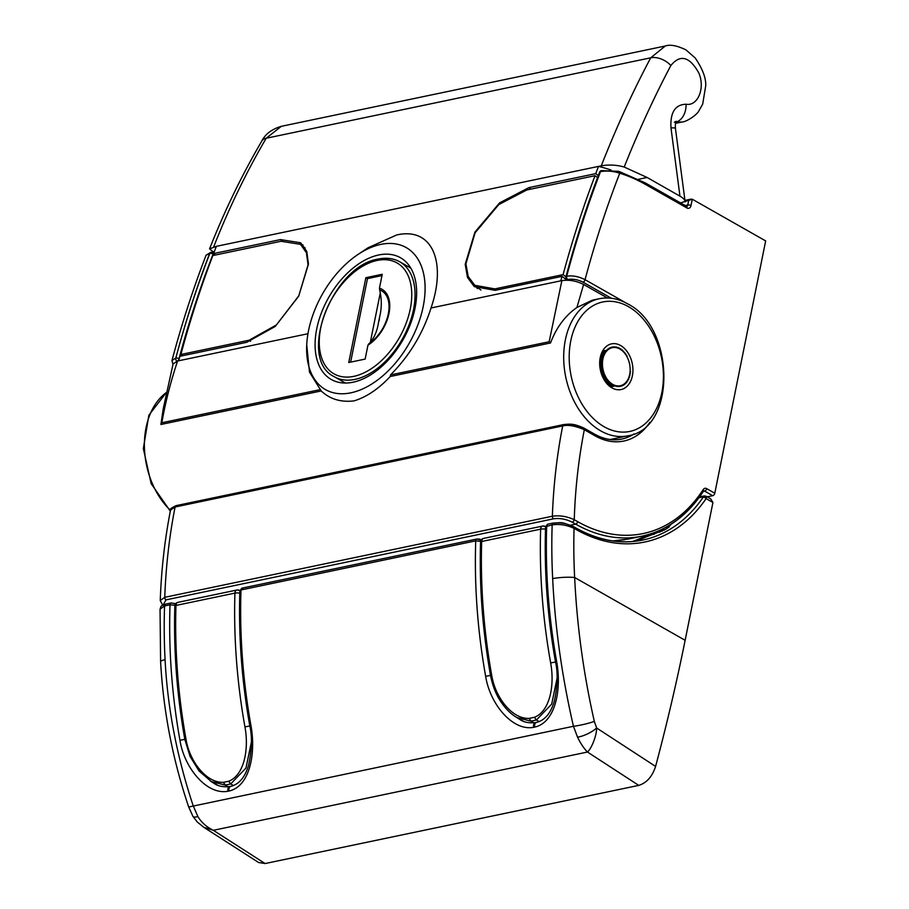 <?xml version="1.0" encoding="UTF-8"?>
<svg xmlns="http://www.w3.org/2000/svg" width="909" height="909" viewBox="0 0 909 909"><rect width="100%" height="100%" fill="white"/><g stroke="black" fill="none" stroke-linecap="round" stroke-linejoin="round"><path stroke-width="1.36" d="M699.6 496.905L704.327 495.916L706.361 497.314L706.111 498.609A2.329 1.386 -145.6 0 0 703.18 497.234L705.963 496.178L710.713 498.871L712.929 502.484L685.136 640.3L574.647 577.499C576.976 625.915 583.544 673.887 594.327 721.416L596.668 728.018L655.594 766.423A1555.913 950.053 -60.4 0 0 685.136 640.3M650.617 534.992A3.886 2.716 78.2 0 0 650.083 535.026A3.886 2.716 78.2 0 0 649.583 535.208L665.365 529.492A3.886 2.693 -122.4 0 0 664.718 529.754L664.718 529.754A3.886 2.693 -122.4 0 0 664.274 530.152M671.206 524.152L667.922 527.822A175.039 122.033 -101.8 0 1 665.365 529.492M175.505 605.292L170.017 604.803A2.329 1.625 -101.8 0 1 171.199 602.962A2.329 1.625 -101.8 0 1 172.074 603.11L174.301 603.519M655.594 766.423C652.264 776.616 646.64 782.944 638.743 785.387L587.475 752.038C583.748 748.221 580.442 743.255 577.545 737.154L573.443 726.28C561.944 676.398 555.013 627.187 552.672 578.635A466.772 325.422 -101.8 0 1 552.161 524.868L545.57 526.709C544.116 571.443 547.423 616.461 555.479 661.763C558.035 672.728 557.649 685.875 554.308 701.237C550.809 713.224 544.9 720.269 536.594 722.394L535.503 722.621A3.886 2.716 -101.8 0 1 536.06 722.587M481.213 541.355L475.725 540.855L240.987 589.964A466.772 325.422 78.2 0 0 250.918 725.416C256.008 752.72 250.134 786.24 229.102 791.023L228.011 791.25C206.763 795.364 184.22 767.798 179.948 740.267A466.772 325.422 -101.8 0 1 170.017 604.803L164.563 605.939A466.772 325.422 78.2 0 0 165.074 659.707C167.574 708.225 176.948 756.924 193.208 805.817L197.889 816.566C201.491 822.52 206.638 827.088 213.342 830.303L265.098 863.55L638.743 785.387M265.098 863.55L258.565 862.493M480.122 539.548A2.329 1.42 119.6 0 1 480.736 539.662L476.907 539.014L479.577 539.185C477.327 538.208 486.235 541.65 476.907 539.014L479.577 539.185C477.327 538.208 486.235 541.65 476.907 539.014L476.907 539.014A2.329 1.625 78.2 0 1 477.782 539.162L480.009 539.571M712.929 502.484L706.111 498.609A177.369 123.658 -101.8 0 1 576.136 529.504L574.056 528.322C566.637 524.959 559.33 523.811 552.161 524.868A2.329 1.625 -101.8 0 1 553.342 523.027A2.329 1.625 -101.8 0 1 554.24 523.186C560.546 522.345 566.75 523.459 572.852 526.55A2.329 1.42 -60.4 0 1 573.579 526.641L575.647 527.822A2.329 1.42 -60.4 0 0 574.931 527.731M552.672 578.635A15.555 2.432 -3 0 1 574.647 577.499A451.216 314.571 78.2 0 1 574.056 528.322A2.329 1.42 -60.4 0 0 573.579 526.641C559.33 521.175 562.887 522.88 553.342 523.027L547.877 524.163A2.329 1.625 -101.8 0 0 546.695 526.016A466.772 325.422 78.2 0 0 556.626 661.479C561.717 688.772 555.842 722.291 534.81 727.086L533.719 727.314C512.471 731.415 489.928 703.85 485.656 676.319L490.53 675.432M210.365 780.99L214.035 783.353M516.073 717.042L519.743 719.405M577.545 737.154A15.555 4.954 -26.5 0 0 596.668 728.018C596.486 736.949 590.964 749.209 587.475 752.038L213.342 830.303L203.718 827.247L258.713 862.584M165.074 659.707A15.555 2.432 177 0 0 160.598 661.672C163.325 711.099 172.687 759.549 188.697 807.01L573.443 726.28A15.555 1.841 -13.2 0 0 594.327 721.416M175.437 604.099A2.329 1.42 -60.4 0 0 175.017 603.61L171.199 602.962L165.745 604.099A2.329 1.625 -101.8 0 0 164.563 605.939L160.052 609.155L160.598 661.672M197.889 816.566A15.555 3.886 149.4 0 1 192.969 816.407L197.162 821.884L203.718 827.247M666.717 528.618A3.886 2.682 55.8 0 1 667.229 528.106L667.229 528.106A3.886 2.682 55.8 0 1 667.922 527.822M669.081 526.618L668.706 525.697M556.626 661.479L555.479 661.763M243.078 588.282A2.329 1.625 78.2 0 0 242.169 588.112A2.329 1.625 78.2 0 0 240.987 589.964L239.862 590.657C238.408 635.391 241.714 680.409 249.77 725.712C252.327 736.665 251.941 749.823 248.6 765.173C245.1 777.161 239.192 784.217 230.886 786.342L229.784 786.569A3.886 2.716 -101.8 0 1 230.352 786.535M250.918 725.416L249.77 725.712M179.948 740.267L184.822 739.381M706.361 497.314A2.329 1.898 -165.1 0 0 703.407 496.791L699.01 497.712M175.562 603.917L175.017 603.61A2.329 1.42 -60.4 0 0 174.414 603.496M215.069 254.725L213.001 254.247C199.991 287.801 188.663 322.627 179.028 358.737L179.198 358.828M570.568 525.197L575.647 524.129L572.181 522.164C566.08 519.073 559.876 517.96 553.581 518.812L165.983 599.883L163.165 604.951M612.791 540.912L627.926 539.128L642.049 536.174A171.153 119.318 -101.8 0 1 575.647 524.129A2.329 1.42 -60.4 0 0 577.715 521.675A168.813 117.693 78.2 0 0 703.236 489.531A4.67 3.25 -101.8 0 1 706.702 488.633L714.792 493.235L765.662 240.919L692.283 199.219L685.102 201.503L675.421 128.305A15.555 1.454 172.1 0 0 670.978 127.908C670.126 112.489 675.137 104.592 686.011 104.228C697.817 106.467 705.361 88.184 698.873 73.106C689.658 56.517 680.307 53.995 670.842 65.539C653.98 97.445 638.436 131.282 624.21 167.04C616.7 164.904 609.053 164.495 601.269 165.824L598.531 166.392A210.047 146.44 -101.8 0 1 611.098 170.085M714.792 493.235A2.329 1.42 119.6 0 1 712.724 495.7L704.634 491.099L703.418 491.36M707.168 496.859L712.724 495.7M649.821 422.344A74.299 51.79 -101.8 0 1 634.766 436.843A74.299 51.79 -101.8 0 1 595.031 435.797L584.328 429.718C575.352 425.867 568.148 424.605 562.694 425.923A2.329 1.625 -101.8 0 1 563.819 424.537A2.329 1.625 -101.8 0 1 564.728 424.708C570.92 423.833 577.045 424.912 583.112 427.934A2.329 1.42 -60.4 0 1 583.839 428.025L594.543 434.116A2.329 1.42 -60.4 0 0 593.816 434.025M567.83 279.461A2.329 1.625 78.2 0 1 566.682 276.268A1011.342 705.066 -101.8 0 1 600.531 171.585A2.329 1.625 78.2 0 1 601.542 170.608L601.542 170.608A2.329 1.625 78.2 0 1 602.053 170.619L618.245 171.312A2.329 1.557 107.2 0 1 618.813 171.335A2.329 1.557 107.2 0 1 619.756 173.221C613.291 171.097 606.882 170.551 600.531 171.585L600.304 171.631C587.43 205.32 576.215 240.203 566.659 276.279L566.682 276.268C572.375 275.279 578.499 276.404 585.055 279.677A2.329 1.42 119.6 0 1 582.987 282.131C577.976 279.631 572.92 278.745 567.83 279.461L569.273 280.324M210.797 252.35A2.329 1.625 78.2 0 0 210.672 252.372A2.329 1.625 78.2 0 0 209.661 253.35A1011.342 705.066 78.2 0 0 175.812 358.032C185.481 321.934 196.833 287.028 209.899 253.293L206.093 255.179C193.038 289.005 181.675 324.127 171.983 360.509L175.812 358.032A2.329 0.977 15 0 1 179.028 358.737A2.329 1.398 -61 0 1 177.471 361.021M553.581 518.812A2.329 1.625 -101.8 0 1 552.354 516.232A466.772 325.422 -101.8 0 1 562.694 425.923L175.096 506.995L170.551 510.017C164.79 539.264 161.359 569.432 160.245 600.519L164.756 597.315L552.354 516.232C559.524 515.176 566.83 516.323 574.249 519.698L577.715 521.675M170.551 510.017L170.551 510.017C169.449 509.335 171.347 507.87 176.221 505.609L563.819 424.537C570.716 423.946 573.556 423.48 583.839 428.025A2.329 1.42 -60.4 0 1 584.328 429.718A451.216 314.571 78.2 0 0 574.249 519.698A2.329 1.42 -60.4 0 1 572.181 522.164M601.428 170.642A2.329 1.625 78.2 0 0 601.315 170.653A2.329 1.625 78.2 0 0 600.304 171.631A2.329 1.148 -159.1 0 0 599.61 172.108C586.771 205.707 575.556 240.578 565.966 276.745A2.329 0.977 14.8 0 1 566.659 276.279A2.329 1.625 78.2 0 0 566.614 276.438A2.329 1.625 78.2 0 0 567.795 279.472A2.329 1.454 120.2 0 1 567.057 279.358L568.614 280.279M566.557 277.677A2.329 0.977 14.8 0 1 565.966 276.745A2.329 2.329 0 0 0 567.057 279.358M213.888 252.782L211.888 252.327A2.329 2.329 0 0 0 210.911 252.316A2.329 1.625 78.2 0 1 211.422 252.327A2.329 1.568 102.5 0 1 211.888 252.327A2.329 1.568 102.5 0 1 213.001 254.247A2.329 1.136 -158.8 0 0 209.899 253.293A2.329 1.625 78.2 0 1 210.911 252.316L206.093 255.179M599.61 172.108A2.329 2.329 0 0 1 601.315 170.653L618.813 171.335L645.208 182.868A2.329 1.42 119.6 0 1 645.697 184.55A202.264 141.009 78.2 0 0 619.756 173.221A998.116 695.851 78.2 0 0 585.055 279.677L622.245 300.811A74.299 51.79 -101.8 0 1 624.71 302.299M601.394 373.792L604.087 373.235A19.453 13.555 -101.8 0 1 603.735 372.167L601.054 372.724M600.804 371.861L603.474 371.304A19.453 13.555 -101.8 0 1 603.19 370.213L600.531 370.77M600.338 369.883L602.997 369.327A19.453 13.555 -101.8 0 1 602.792 368.213L600.133 368.77M599.997 367.884L602.667 367.316A19.453 13.555 -101.8 0 1 602.542 366.202L599.86 366.759M599.77 365.873L602.485 365.304A19.453 13.555 -101.8 0 1 602.44 364.191L599.713 364.759A19.453 13.555 78.2 0 0 599.724 365.1M599.724 363.884L602.451 363.305A19.453 13.555 -101.8 0 1 602.497 362.214L599.77 362.782A19.453 13.555 78.2 0 0 599.724 363.884M599.838 361.918L602.565 361.35A19.453 13.555 -101.8 0 1 602.701 360.282L599.974 360.85A19.453 13.555 78.2 0 0 599.838 361.918M600.11 360.021L602.837 359.441A19.453 13.555 -101.8 0 1 603.053 358.419L600.326 358.998A19.453 13.555 78.2 0 0 600.11 360.021M600.11 358.203L603.258 357.623A19.453 13.555 -101.8 0 1 603.553 356.658L600.826 357.226A19.453 13.555 78.2 0 0 600.554 358.112M600.485 356.419L603.815 355.896A19.453 13.555 -101.8 0 1 604.19 354.987L601.463 355.567A19.453 13.555 78.2 0 0 601.167 356.283M600.963 354.771L604.519 354.294A19.453 13.555 -101.8 0 1 604.962 353.465L602.235 354.033A19.453 13.555 78.2 0 0 601.94 354.567M601.508 353.271L605.349 352.828A19.453 13.555 -101.8 0 1 605.86 352.078L603.133 352.647A19.453 13.555 78.2 0 0 602.894 352.976M602.099 351.942L606.292 351.51A19.453 13.555 -101.8 0 1 606.871 350.851L604.133 351.419A19.453 13.555 78.2 0 0 604.03 351.533M602.701 350.806L607.348 350.363A19.453 13.555 -101.8 0 1 607.985 349.795L606.848 350.033M607.985 349.795L607.916 348.908L608.507 349.386A19.453 13.555 -101.8 0 1 609.178 348.931L608.201 349.136M609.178 348.931L609.189 348.045L609.746 348.613A19.453 13.555 -101.8 0 1 610.462 348.261L609.575 348.442M610.462 348.261L610.541 347.397L611.053 348.022A19.453 13.555 -101.8 0 1 611.814 347.783L610.996 347.954M611.814 347.783L611.95 346.954L612.427 347.647A19.453 13.555 -101.8 0 1 613.2 347.522L613.405 346.727L613.836 347.477A19.453 13.555 -101.8 0 1 614.632 347.477L614.904 346.727L615.279 347.522A19.453 13.555 -101.8 0 1 616.086 347.636L616.404 346.931L616.722 347.772A19.453 13.555 -101.8 0 1 617.529 347.999L617.915 347.363L618.165 348.227A19.453 13.555 -101.8 0 1 618.961 348.567L619.404 347.999L619.597 348.886A19.453 13.555 -101.8 0 1 620.37 349.34L620.858 348.851L620.983 349.749A19.453 13.555 -101.8 0 1 621.733 350.306L622.256 349.897L622.324 350.783A19.453 13.555 -101.8 0 1 623.04 351.442L623.597 351.124L623.597 351.999A19.453 13.555 -101.8 0 1 624.267 352.749L624.858 352.522L624.79 353.385A19.453 13.555 -101.8 0 1 625.403 354.215L626.017 354.067L625.403 354.215M626.017 354.067L625.881 354.908A19.453 13.555 -101.8 0 1 626.449 355.805L627.085 355.76L626.88 356.555A19.453 13.555 -101.8 0 1 627.38 357.521L627.755 358.316A19.453 13.555 -101.8 0 1 628.187 359.339L628.505 360.18A19.453 13.555 -101.8 0 1 628.869 361.237L629.13 362.1A19.453 13.555 -101.8 0 1 629.403 363.202L629.607 364.077A19.453 13.555 -101.8 0 1 629.801 365.191L629.937 366.088A19.453 13.555 -101.8 0 1 630.051 367.213L630.119 368.1A19.453 13.555 -101.8 0 1 630.153 369.213L630.153 370.099A19.453 13.555 -101.8 0 1 630.096 371.202L630.619 371.826L630.028 372.065A19.453 13.555 -101.8 0 1 629.892 373.122L630.369 373.815L629.755 373.963A19.453 13.555 -101.8 0 1 629.539 374.985L629.971 375.735L629.335 375.781A19.453 13.555 -101.8 0 1 629.039 376.758L629.414 377.553L628.778 377.508A19.453 13.555 -101.8 0 1 628.403 378.417L628.721 379.246L628.085 379.11A19.453 13.555 -101.8 0 1 627.63 379.951L627.892 380.814L627.255 380.587A19.453 13.555 -101.8 0 1 626.744 381.337L626.937 382.212L626.301 381.894A19.453 13.555 -101.8 0 1 625.733 382.564L625.858 383.45L625.244 383.053A19.453 13.555 -101.8 0 1 624.619 383.609L624.676 384.507L624.097 384.018A19.453 13.555 -101.8 0 1 623.415 384.473L623.415 385.359L622.858 384.802A19.453 13.555 -101.8 0 1 622.131 385.155L622.063 386.018L621.54 385.382A19.453 13.555 -101.8 0 1 620.79 385.621L620.654 386.461L620.177 385.768A19.453 13.555 -101.8 0 1 619.393 385.882L619.188 386.677L618.756 385.927A19.453 13.555 -101.8 0 1 617.961 385.939L617.7 386.689L617.325 385.893A19.453 13.555 -101.8 0 1 616.518 385.78L616.188 386.473L615.87 385.643A19.453 13.555 -101.8 0 1 615.063 385.416L614.689 386.041L614.427 385.177A19.453 13.555 -101.8 0 1 613.632 384.837L613.2 385.405L613.007 384.518A19.453 13.555 -101.8 0 1 612.223 384.064L611.746 384.552L611.609 383.666A19.453 13.555 -101.8 0 1 610.859 383.109L610.337 383.518L610.28 382.621A19.453 13.555 -101.8 0 1 609.564 381.962L608.996 382.291L609.007 381.405A19.453 13.555 -101.8 0 1 608.337 380.655L607.746 380.894L607.814 380.03A19.453 13.555 -101.8 0 1 607.189 379.201L606.576 379.337L606.712 378.508A19.453 13.555 -101.8 0 1 606.144 377.599L603.417 378.167A19.453 13.555 78.2 0 0 603.985 379.076L606.712 378.508M619.381 385.927L620.177 385.768M617.904 386.109L618.756 385.927M616.37 386.086L617.325 385.893M614.791 385.87L615.87 385.643M611.643 385.734A19.453 13.555 78.2 0 0 611.7 385.757L614.427 385.177M609.973 384.927A19.453 13.555 78.2 0 0 610.007 384.939A19.453 13.555 78.2 0 0 610.269 385.086L613.007 384.518M608.439 383.916A19.453 13.555 78.2 0 0 608.882 384.234L611.609 383.666M607.007 382.712A19.453 13.555 78.2 0 0 607.542 383.189L610.28 382.621M605.678 381.326A19.453 13.555 78.2 0 0 606.28 381.973L609.007 381.405M604.474 379.78A19.453 13.555 78.2 0 0 605.087 380.598L607.814 380.03M602.997 377.428L605.724 376.849A19.453 13.555 -101.8 0 1 605.224 375.883L602.485 376.451A19.453 13.555 78.2 0 0 602.997 377.428M601.758 374.815A19.453 13.555 78.2 0 0 602.11 375.656L604.849 375.087A19.453 13.555 -101.8 0 1 604.405 374.065L601.69 374.633M606.735 349.954L606.871 350.851M605.667 351.192L605.86 352.078M604.701 352.601L604.962 353.465M603.871 354.158L604.19 354.987M603.178 355.851L603.553 356.658M602.633 357.669L603.053 358.419M602.837 359.441L602.224 359.589L602.701 360.282M602.565 361.35L601.974 361.577L602.497 362.214M602.451 363.305L602.44 364.191M602.485 365.304L602.542 366.202M602.667 367.316L602.792 368.213M602.997 369.327L603.19 370.213M603.474 371.304L603.735 372.167M604.087 373.235L604.405 374.065M604.849 375.087L605.224 375.883M605.724 376.849L605.519 377.655L606.144 377.599M599.849 360.089L602.224 359.589M599.701 362.055L601.974 361.577M599.679 364.089L601.894 363.634M599.792 366.168L601.951 365.713M600.054 368.259L602.178 367.804M600.44 370.338L602.565 369.895M600.951 372.383L603.087 371.94M601.599 374.383L603.769 373.929M602.349 376.303L604.576 375.837M603.212 378.133L605.519 377.655M604.155 379.848L606.576 379.337M605.178 381.428L607.746 380.894M606.258 382.859L608.996 382.291M607.348 384.143L610.337 383.518M608.451 385.246L611.746 384.552M610.678 385.927L613.2 385.405M611.246 386.768L614.689 386.041M624.631 383.712L625.858 383.45M625.835 382.45L626.937 382.212M626.971 381.007L627.892 380.814M627.926 379.417L628.721 379.246M628.698 377.701L629.414 377.553M629.312 375.872L629.971 375.735M624.188 352.658L624.858 352.522M622.858 351.272L623.597 351.124M621.426 350.067L622.256 349.897M619.893 349.056L620.858 348.851M618.234 348.249L619.404 347.999M616.666 347.624L617.915 347.363M379.223 259.235A66.13 40.382 119.6 0 1 399.79 261.815A66.13 40.382 119.6 0 1 409.141 324.593A66.13 40.382 119.6 0 1 354.999 379.383A66.13 40.382 119.6 0 1 334.432 376.792L343.545 381.973A66.13 40.382 -60.4 0 0 345.636 383.03M410.868 268.246A66.13 40.382 -60.4 0 0 408.891 266.996L399.79 261.815C393.517 258.326 386.359 257.417 378.314 259.065C332.342 265.621 296.527 359.135 334.432 376.792M380.28 292.891L379.439 288.198L382.246 274.279L365.861 277.7L348.761 362.509L365.145 359.089L367.952 345.159L370.315 342.295L380.28 292.891C381.825 301.231 381.587 309.321 379.564 317.161L378.53 322.286A12.01 7.329 -60.4 0 0 379.564 317.161M381.985 275.575L367.475 278.62L350.635 362.123M367.475 278.62L365.861 277.7M370.315 342.295C374.576 337.216 377.315 330.546 378.53 322.286M652.253 534.572L651.969 533.458M659.832 532.242L660.139 530.72A175.039 122.033 78.2 0 0 662.104 529.447L661.457 529.583M662.116 531.208L657.911 531.186M557.069 678.353L551.683 704.1L536.401 720.008L539.23 721.61M529.174 718.394L534.401 717.303C550.093 711.224 554.774 684.966 550.649 662.922A466.772 325.422 -101.8 0 1 540.628 529.163A3.886 2.716 -101.8 0 1 540.719 528.356A3.886 2.716 -101.8 0 1 542.605 526.072L483.645 538.401A3.886 2.716 78.2 0 0 481.759 540.696A3.886 2.716 78.2 0 0 481.668 541.491A466.772 325.422 78.2 0 0 491.701 675.251C495.235 697.248 511.847 719.121 529.174 718.394L530.947 721.155L533.969 722.871M530.947 721.155L517.028 717.599L523.175 721.098M545.502 529.174A3.886 0.909 1.7 0 0 540.628 529.163L481.668 541.491A3.886 0.909 -178.3 0 0 480.554 542.094C479.236 586.305 482.577 630.789 490.553 675.546L491.701 675.251M534.401 717.303L536.401 720.008L530.947 721.144M550.649 662.922L555.535 662.036M662.104 529.447L664.672 529.788M251.361 742.301L245.975 768.048L230.693 783.956L233.522 785.558M223.466 782.331L228.693 781.24C244.385 775.172 249.066 748.902 244.941 726.87A466.772 325.422 -101.8 0 1 234.92 593.111A3.886 2.716 -101.8 0 1 235.011 592.304A3.886 2.716 -101.8 0 1 236.897 590.021L177.937 602.349A3.886 2.716 78.2 0 0 176.051 604.633A3.886 2.716 78.2 0 0 175.96 605.439A466.772 325.422 78.2 0 0 185.993 739.199C189.526 761.197 206.138 783.069 223.466 782.331L225.239 785.092L228.261 786.819M228.693 781.24L230.693 783.956L225.239 785.092L211.32 781.547L217.467 785.035M239.794 593.122A3.886 0.909 1.7 0 0 234.92 593.111L175.96 605.439A3.886 0.909 -178.3 0 0 174.846 606.042C173.528 650.253 176.869 694.737 184.845 739.483L185.993 739.199M244.941 726.87L249.816 725.984M480.929 290.039A58.346 32.372 127.8 0 1 480.225 289.517L474.782 285.301L494.871 288.892L496.394 290.073M597.531 177.596L595.054 175.687L526.811 189.958L498.78 204.582L475.134 232.738L465.919 263.815L468.192 276.438L474.782 285.301M566.523 278.938L565.625 279.131M595.054 175.687A1011.342 705.066 78.2 0 0 563.103 274.62L565.955 276.825M563.103 274.62L494.871 288.892M249.123 340.216L276.37 324.979L298.766 295.857L308.06 264.849L306.39 252.679L300.504 244.362L281.074 241.271L212.831 255.554A1011.342 705.066 -101.8 0 0 180.891 354.487L249.123 340.216L250.543 341.318M182.493 355.737L180.891 354.487M620.574 345.5A23.339 16.271 -101.8 0 1 632.369 375.837A23.339 16.271 -101.8 0 1 612.018 387.904A23.339 16.271 -101.8 0 1 601.928 375.269A23.339 16.271 -101.8 0 1 599.701 364.623A23.339 16.271 -101.8 0 1 620.574 345.5M350.908 392.813A81.685 49.881 119.6 0 1 306.731 344.818A81.685 49.881 119.6 0 1 358.135 254.372A81.685 49.881 119.6 0 1 380.826 244.396A81.685 49.881 119.6 0 1 423.185 306.606A81.685 49.881 119.6 0 1 350.908 392.813M358.135 254.372L368.077 247.759L396.71 234.965C433.195 226.625 446.512 263.349 431.014 307.981L560.808 280.836A1094.186 762.833 -101.8 0 1 562.035 276.347L495.166 290.335L474.293 286.63L467.487 277.438L465.192 264.326L474.907 232.125L499.609 202.855L528.845 187.629L595.725 173.642A1094.186 762.833 -101.8 0 1 598.531 166.392L216.399 246.328A1094.186 762.833 78.2 0 0 213.581 253.577L280.461 239.59L300.663 242.783L306.776 251.429L308.469 264.076L298.686 296.198L275.245 326.433L246.771 342.295L179.902 356.283A1094.186 762.833 78.2 0 0 178.675 360.771L307.969 333.728M306.731 344.818L309.48 372.111L321.195 390.95C329.967 399.153 340.92 402.46 354.044 400.88C366.475 397.097 378.542 388.972 390.245 376.508L550.524 342.977L549.161 341.739L561.876 280.608L560.808 280.836M675.501 123.351L682.08 121.976L676.126 122.26M610.189 439.513L627.903 435.809A70.016 48.813 -101.8 0 1 600.747 430.889A70.016 48.813 -101.8 0 1 563.694 358.237A70.016 48.813 -101.8 0 1 599.236 298.743L592.418 300.163L576.931 307.469C565.171 315.696 556.365 327.535 550.524 342.977M160.916 424.48L163.302 408.448L173.085 363.918L177.607 360.987C170.767 381.303 165.506 401.892 161.825 422.765L160.916 424.48L321.195 390.95M415.004 308.321A70.016 42.757 -60.4 0 0 400.46 257.724A70.016 42.757 -60.4 0 0 316.73 328.876A70.016 42.757 -60.4 0 0 331.274 379.473A70.016 42.757 -60.4 0 0 415.004 308.321M685.102 201.491L680.409 202.866M685.125 201.878C685.045 199.991 683.329 198.082 679.955 196.151L647.117 177.482L624.21 167.04M679.955 196.151L670.978 127.908M561.876 280.608C569.17 279.586 576.408 280.858 583.612 284.449L607.428 297.982M583.612 284.449L576.931 307.469M598.281 175.619L595.725 173.642M562.035 276.347L567.011 280.199M475.35 285.744A60.755 33.713 -52.2 0 0 477.464 288.642M213.581 253.577L215.433 255.009M303.129 245.123A60.755 33.713 -52.2 0 0 299.64 243.737M214.035 252.418L209.559 248.873L216.399 246.328M209.559 248.873C224.489 210.99 241.93 174.994 261.894 140.872L261.894 140.872A15.555 8.351 30.3 0 1 266.189 138.248C246.146 172.528 228.648 208.74 213.672 246.896M431.014 307.981C422.935 333.467 409.436 355.783 390.506 374.928L549.161 341.739M177.607 360.987L178.675 360.771M161.825 422.765L320.479 389.575M601.269 165.824C616.268 127.669 632.744 91.661 650.708 57.812L665.274 46.007L281.347 126.317L266.189 138.248L650.708 57.812A15.555 9.033 27.9 0 1 670.842 65.539M390.506 374.928L390.245 376.508M675.83 122.147A15.555 10.919 -82.4 0 0 686.011 104.228M576.101 528.39A175.039 122.033 78.2 0 0 642.833 540.037A175.039 122.033 78.2 0 0 703.18 497.234M649.015 535.492A2.329 1.636 -117.7 0 1 649.276 535.31A2.329 1.636 -117.7 0 1 649.583 535.208A175.039 122.033 -101.8 0 1 634.857 541.309M667.922 527.618L668.251 525.97M485.656 676.319A466.772 325.422 -101.8 0 1 475.725 540.855A2.329 1.625 78.2 0 1 476.907 539.014L242.169 588.112L239.862 590.657M653.401 534.401A3.886 2.716 -101.8 0 1 653.901 534.219L653.901 534.219A3.886 2.716 -101.8 0 1 654.344 534.185M534.81 727.086A3.886 2.716 -101.8 0 1 536.594 722.394M533.719 727.314A3.886 2.716 -101.8 0 1 535.503 722.621C528.89 723.28 523.641 722.212 519.766 719.417M229.102 791.023A3.886 2.716 -101.8 0 1 230.886 786.342M228.011 791.25A3.886 2.716 -101.8 0 1 229.784 786.569C223.182 787.228 217.933 786.16 214.058 783.365M576.136 529.504A2.329 1.42 -60.4 0 0 575.647 527.822C598.236 540.457 620.631 544.536 642.833 540.037M594.986 434.661A71.959 50.165 78.2 0 0 621.733 439.081A71.959 50.165 78.2 0 0 630.789 435.854A71.959 50.165 78.2 0 0 634.118 433.911M239.874 590.589L239.612 590.441A3.886 3.886 0 0 0 236.897 590.021A3.886 2.716 -101.8 0 1 238.408 590.293A3.886 2.375 119.6 0 1 239.612 590.441L239.885 590.384M545.582 526.641L545.32 526.493A3.886 3.886 0 0 0 542.605 526.072A3.886 2.716 -101.8 0 1 544.116 526.345A3.886 2.375 119.6 0 1 545.32 526.493L545.593 526.447M703.646 490.962A2.329 1.625 -101.8 0 1 703.736 490.94L703.555 491.133A2.329 1.363 -147.1 0 1 702.907 491.542A171.153 119.318 -101.8 0 1 642.049 536.174C666.945 530.674 687.454 515.653 703.555 491.133A2.329 1.363 -147.1 0 0 703.236 489.531M692.283 199.219L690.999 205.582A4.67 3.25 -101.8 0 1 686.931 207.991L645.697 184.55M685.136 205.559L687.761 205.002L688.613 200.764M176.221 505.609A2.329 1.625 -101.8 0 0 175.096 506.995A466.772 325.422 78.2 0 0 164.756 597.315A2.329 1.625 -101.8 0 0 165.983 599.883M611.382 298.266L582.987 282.131M176.903 361.157A2.329 1.625 -101.8 0 1 175.812 358.18A2.329 1.625 -101.8 0 1 175.846 358.021L175.846 358.021A2.329 1.625 78.2 0 0 176.869 361.168M690.999 205.582A2.329 0.875 11.4 0 0 687.761 205.002A2.329 1.625 -101.8 0 1 686.636 206.377A2.329 1.625 -101.8 0 1 686.568 206.388M685.727 206.218A2.329 1.42 119.6 0 1 686.454 206.309A2.329 1.42 119.6 0 1 686.931 207.991M703.748 490.928L703.736 490.94A2.329 1.625 -101.8 0 1 704.634 491.099A2.329 1.42 -60.4 0 0 706.702 488.633M595.031 435.797A2.329 1.42 -60.4 0 0 594.543 434.116C603.758 439.252 612.814 440.91 621.733 439.081M644.481 182.777A2.329 1.42 119.6 0 1 645.208 182.868L686.636 206.377M377.19 260.44A63.789 38.951 -60.4 0 0 320.741 327.751A63.789 38.951 -60.4 0 0 353.817 376.349A63.789 38.951 -60.4 0 0 410.266 309.026A63.789 38.951 -60.4 0 0 377.19 260.44M379.439 288.198A33.451 20.43 119.6 0 1 388.972 313.48A33.451 20.43 119.6 0 1 367.952 345.159M379.519 289.869A31.951 19.509 119.6 0 1 387.609 316.809A31.951 19.509 119.6 0 1 375.462 338.193A31.951 19.509 119.6 0 1 368.622 343.92M632.357 541.548A175.039 122.033 78.2 0 0 646.935 534.992M545.32 526.493A3.886 2.375 119.6 0 1 545.57 526.686L547.877 524.163M166.563 392.393A70.016 48.813 78.2 0 0 170.483 510.369M628.414 306.628A66.13 46.098 78.2 0 0 570.772 340.83A66.13 46.098 78.2 0 0 604.19 426.776A66.13 46.098 78.2 0 0 661.832 392.586A66.13 46.098 78.2 0 0 628.414 306.628M528.845 187.629L530.776 189.129M280.461 239.59L282.324 241.033M647.117 177.482L638.504 179.289M188.697 807.01L192.969 816.407M669.013 527.095L664.718 529.754L634.834 541.321M705.975 496.178L704.327 495.916M175.017 603.61L171.199 602.962M165.745 604.099C159.405 606.496 161.518 605.894 160.052 609.166M691.135 199.105L684.966 200.389M624.403 539.787L612.871 540.923M160.245 600.531L162.688 605.201M172.96 364.441L171.983 360.521M387.609 316.809C385.302 324.922 381.246 332.058 375.462 338.193M483.645 538.401A3.886 3.886 0 0 0 480.554 542.094M517.028 717.599C510.892 714.213 505.199 708.452 499.95 700.328C497.712 696.817 493.189 688.954 490.553 675.546M177.937 602.349A3.886 3.886 0 0 0 174.846 606.042M211.32 781.547L199.037 770.968L190.083 756.47L184.845 739.483M300.504 244.362L305.174 247.987M166.62 392.165L148.871 415.197L143.338 448.603L151.167 483.668L170.324 511.21M627.903 435.809C676.591 428.957 675.217 327.251 627.608 303.822C618.222 298.538 608.769 296.857 599.236 298.743M682.08 121.976C686.022 122.067 696.828 115.148 698.885 110.864L702.691 104.103L705.714 85.798C706.1 78.106 702.589 68.823 695.158 57.937L685.931 49.859C676.978 45.552 670.081 44.268 665.274 46.007M675.421 128.305C675.228 124.238 675.512 121.886 676.262 121.249L674.342 122.226M261.894 140.872C265.394 133.998 271.882 129.146 281.347 126.317"/></g></svg>
